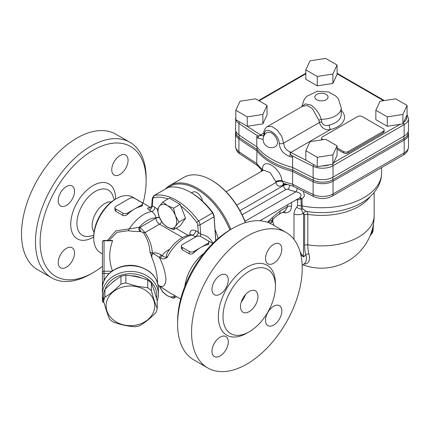 <?xml version="1.0" encoding="UTF-8"?>
<svg xmlns="http://www.w3.org/2000/svg" width="430" height="430" viewBox="0 0 430 430"><rect width="100%" height="100%" fill="white"/><g stroke="black" fill="none" stroke-linecap="round" stroke-linejoin="round"><path stroke-width="0.64" d="M232.92 228.228L230.593 229.572A74.954 43.274 120 0 0 177.59 321.371L177.59 324.064A78.249 45.177 -60 0 1 232.92 228.228A78.249 45.177 -60 0 1 272.045 224.352L286.025 232.42A78.249 45.177 -60 0 1 302.231 268.245A78.249 45.177 -60 0 1 268.073 346.988A78.249 45.177 -60 0 1 207.776 367.956A78.249 45.177 -60 0 1 207.776 277.597A78.249 45.177 -60 0 1 286.025 232.42M207.776 367.956L193.796 359.883A78.249 45.177 -60 0 1 177.59 324.064M223.019 316.663A37.066 21.398 120 0 0 230.7 333.632A37.066 21.398 120 0 0 259.263 323.704A37.066 21.398 120 0 0 275.442 286.401A37.066 21.398 120 0 0 267.761 269.433A37.066 21.398 120 0 0 239.198 279.366A37.066 21.398 120 0 0 223.019 316.663M281.827 310.938A11.529 6.66 -60 0 1 276.791 322.543A11.529 6.66 -60 0 1 267.906 325.628A11.529 6.66 -60 0 1 267.906 312.314A11.529 6.66 -60 0 1 279.435 305.655A11.529 6.66 -60 0 1 281.827 310.938M220.133 355.97A11.529 6.66 -60 0 1 214.366 356.54A11.529 6.66 -60 0 1 214.366 343.226A11.529 6.66 -60 0 1 225.895 336.566A11.529 6.66 -60 0 1 227.663 345.806A11.529 6.66 -60 0 1 220.133 355.97M211.979 289.438A11.529 6.66 -60 0 1 217.01 277.834A11.529 6.66 -60 0 1 225.895 274.748A11.529 6.66 -60 0 1 225.895 288.062A11.529 6.66 -60 0 1 214.366 294.717A11.529 6.66 -60 0 1 211.979 289.438M273.668 244.407A11.529 6.66 -60 0 1 279.435 243.837A11.529 6.66 -60 0 1 279.435 257.151A11.529 6.66 -60 0 1 267.906 263.81A11.529 6.66 -60 0 1 266.138 254.565A11.529 6.66 -60 0 1 273.668 244.407M241.348 301.736A12.357 7.133 120 0 0 245.465 294.604M240.494 306.579A12.357 7.133 -60 0 1 245.885 294.142A12.357 7.133 -60 0 1 255.409 290.836A12.357 7.133 -60 0 1 257.968 296.49A12.357 7.133 -60 0 1 252.577 308.923A12.357 7.133 -60 0 1 243.052 312.234A12.357 7.133 -60 0 1 240.494 306.579M111.467 201.896A17.872 10.32 120 0 0 104.786 203.546A17.872 10.32 120 0 0 93.74 217.435A17.872 10.32 120 0 0 94.057 232.049M102.41 266.32A74.954 43.274 -60 0 1 93.138 272.615A74.954 43.274 -60 0 1 40.135 242.015A74.954 43.274 -60 0 1 93.138 150.215A74.954 43.274 -60 0 1 146.141 180.815A74.954 43.274 -60 0 1 143.061 203.143M146.141 180.815L146.141 178.122A78.249 45.177 120 0 0 129.935 142.303A78.249 45.177 120 0 0 69.633 163.266A78.249 45.177 120 0 0 35.48 242.015A78.249 45.177 120 0 0 51.686 277.834A78.249 45.177 120 0 0 90.811 273.958L93.138 272.615M74.524 253.071A11.529 6.66 -60 0 1 69.488 264.676A11.529 6.66 -60 0 1 60.603 267.766A11.529 6.66 -60 0 1 58.217 262.488A11.529 6.66 -60 0 1 63.248 250.883A11.529 6.66 -60 0 1 72.132 247.793A11.529 6.66 -60 0 1 74.524 253.071M66.37 205.373A11.529 6.66 -60 0 1 60.603 205.943A11.529 6.66 -60 0 1 58.835 196.703A11.529 6.66 -60 0 1 66.37 186.545A11.529 6.66 -60 0 1 72.132 185.97A11.529 6.66 -60 0 1 73.901 195.215A11.529 6.66 -60 0 1 66.37 205.373M111.757 169.753A11.529 6.66 -60 0 1 116.788 158.149A11.529 6.66 -60 0 1 125.673 155.063A11.529 6.66 -60 0 1 128.065 160.342A11.529 6.66 -60 0 1 123.028 171.946A11.529 6.66 -60 0 1 114.144 175.037A11.529 6.66 -60 0 1 111.757 169.753M129.935 142.303L115.955 134.235A78.249 45.177 120 0 0 37.706 179.412A78.249 45.177 120 0 0 37.706 269.766L51.686 277.834M337.072 145.851L337.072 155.268L332.885 164.281L317.265 166.7L305.832 160.1L305.832 150.683L310.019 141.663L325.639 139.25L337.072 145.851L332.885 154.864L317.265 157.283L305.832 150.683M317.265 166.7L317.265 157.283M332.885 164.281L332.885 154.864M407.081 105.431L407.081 114.842L402.899 123.861L387.279 126.275L375.847 119.674L375.847 110.263L380.034 101.243L395.648 98.83L407.081 105.431L402.899 114.444L387.279 116.863L375.847 110.263M337.072 65.005L337.072 74.422L332.885 83.442L317.265 85.855L305.832 79.254L305.832 69.837L310.019 60.823L325.639 58.405L337.072 65.005L332.885 74.025L317.265 76.438L305.832 69.837M267.057 105.431L267.057 114.842L262.87 123.861L247.255 126.275L235.823 119.674L235.823 110.263L240.004 101.243L255.624 98.83L267.057 105.431L262.87 114.444L247.255 116.863L235.823 110.263M337.072 147.796L343.586 151.559A3.295 1.903 0 0 0 348.246 151.559L383.189 131.381A3.295 1.903 0 0 0 384.157 130.037L384.157 131.381A3.295 1.903 180 0 1 383.189 132.73L348.246 152.903A3.295 1.903 180 0 1 343.586 152.903L337.072 149.145M321.726 139.852A3.295 1.903 180 0 1 321.651 139.454L321.651 138.111A3.295 1.903 0 0 0 322.618 139.454L322.978 139.659M387.279 126.275L387.279 116.863M402.899 123.861L402.899 114.444M408.215 131.704L408.215 132.73A14.545 8.396 180 0 1 403.958 138.664L332.847 179.719A14.545 8.396 180 0 1 313.287 180.251A559.822 323.209 180 0 1 292.765 169.941L292.765 167.474M235.801 131.29L235.516 133.429A14.824 8.562 0 0 0 238.924 138.89A560.102 323.371 0 0 0 256.753 150.726A70.837 40.898 0 0 0 292.61 171.425L292.765 169.941A70.552 40.732 180 0 1 256.995 149.291L256.995 146.995M262.407 170.817L257.312 165.303L256.753 163.502L256.995 149.291A559.822 323.209 180 0 1 239.139 137.444A14.545 8.396 180 0 1 235.801 132.085L235.801 131.059M300.823 254.737L303.515 256.936L300.161 252.13M297.372 199.138A3.295 1.274 -82.2 0 1 297.598 200.031L300.962 198.923A3.295 0.968 62.6 0 0 299.554 197.875M242.128 214.785L285.907 189.506A1.645 0.951 180 0 1 287.944 189.372A63.425 36.62 0 0 0 295.985 191.818A3.295 1.08 104.2 0 0 297.238 188.351M299.602 197.848A3.295 1.865 -116.4 0 1 302.08 199.02L304.515 195.811L303.387 191.49M244.998 221.256L295.985 191.818C301.285 192.973 302.44 195.01 299.463 197.924L259.919 220.762M296.302 199.756A60.953 35.19 0 0 0 296.695 199.859A3.295 1.091 104.4 0 0 296.684 199.531M287.6 204.777L287.6 206.653L285.197 210.824M284.208 211.393A3.295 2.118 -84.8 0 1 285.149 212.866C289.073 212.845 291.201 210.668 291.545 206.341L291.545 202.498M282.435 212.42L285.149 212.866M296.695 199.859L297.598 200.031L297.598 205.411L296.743 207.308C295.012 209.233 294.093 211.528 293.98 214.199L293.98 239.44M285.73 184.072A4.94 2.854 0 0 0 283.58 184.803A4.94 2.854 60 0 1 283.854 183.395M352.235 184.551L373.111 172.5M262.886 170.538A4.94 3.295 -9.3 0 0 262.536 170.156L262.655 170.672M263.133 170.398A4.94 3.214 4.8 0 0 262.542 169.565L262.536 170.156M263.644 170.119L270.244 172.763L275.775 181.632A4.94 2.58 173.7 0 1 282.005 180.82C280.29 167.136 262.08 156.601 262.542 169.565A70.837 40.898 180 0 1 256.753 163.502A560.102 323.371 180 0 1 238.924 151.666A4.94 3.107 124.9 0 0 239.902 153.902L257.914 165.851M275.775 181.632L275.931 182.492A4.94 3.295 170.7 0 1 282.134 181.498L282.005 180.82A70.837 40.898 180 0 0 292.61 184.207L293.454 186.373L314.131 196.763C320.253 199.316 326.219 199.138 332.024 196.22A4.94 2.854 60 0 0 333.046 193.957A14.824 8.562 180 0 1 313.11 194.5A4.94 2.575 115.6 0 0 314.131 196.763M236.677 205.153L275.931 182.492C276.866 186.147 279.215 187.034 282.978 185.147A4.94 2.854 60 0 1 283.542 183.277M283.606 183.298L282.134 181.498M269.287 222.971L271.631 222.595L272.738 221.187L272.98 219.278M296.743 207.308A8.235 5.466 32 0 0 301.349 209.211C302.059 211.334 302.785 212.705 303.515 213.318L304.628 214.855L304.628 245.342A48.504 28.004 120 0 0 305.794 254.915L303.515 256.936L303.515 213.318A8.235 4.757 180 0 1 293.98 214.199M304.628 214.855A3.295 1.903 180 0 1 307.81 214.366C307.756 212.549 307.283 211.565 306.391 211.409L302.817 209.034A3.295 2.515 -26.6 0 0 301.349 209.211L300.962 198.923A3.295 1.903 180 0 1 302.08 199.02L302.08 205.895A3.295 1.903 0 0 0 300.962 205.793A8.235 4.757 0 0 1 297.598 205.411M303.532 213.318A3.295 2.628 99.1 0 1 306.38 211.409L306.993 211.506A55.411 31.992 180 0 1 306.391 211.409L306.375 211.409M303.865 264.074A26.359 10.761 -131.6 0 0 308.907 253.861A45.655 26.359 -60 0 1 307.81 244.847L307.81 214.366A52.718 30.433 0 0 0 370.026 196.79M302.817 209.034L302.08 205.895A60.13 34.717 180 0 0 381.582 173.027C381.534 178.385 380.104 183.4 377.303 188.071L373.837 192.893C370.268 197.021 365.86 200.525 360.614 203.401C353.331 207.373 345.096 210.076 335.911 211.506A55.411 31.992 180 0 1 306.993 211.506M267.895 222.417L272.582 219.703A8.235 2.241 -138.5 0 0 272.185 217.677L267.514 222.278M291.545 206.341A3.295 1.903 180 0 0 287.6 206.653L280.209 210.915A8.235 4.757 60 0 1 278.511 214.683A8.235 4.757 60 0 1 278.506 214.688A8.235 4.757 60 0 1 278.377 214.758M271.631 222.595A4.94 4.429 -134.5 0 1 272.582 219.703L272.942 219.322C273.899 218.096 275.759 216.553 278.511 214.677L285.3 210.764M313.287 177.773L313.287 180.251A4.94 2.575 115.6 0 0 313.11 181.723A560.102 323.371 0 0 1 292.61 171.425L292.61 184.207A560.102 323.371 180 0 0 313.11 194.5L313.11 181.723A14.824 8.562 0 0 0 333.046 181.18L404.157 140.126A14.824 8.562 0 0 0 408.5 134.074L408.5 146.85A14.824 8.562 180 0 1 404.157 152.903A4.94 2.854 60 0 1 403.136 155.166L332.024 196.22M235.823 116.057L235.516 129.398A14.824 8.562 0 0 0 238.924 134.853A560.102 323.371 0 0 0 256.753 146.689L256.753 136.606L257.726 135.869L259.193 135.767L258.919 136.073A3.295 2.408 139.2 0 0 258.065 138.207L263.128 139.422M256.753 146.689A70.837 40.898 0 0 0 292.61 167.394A560.102 323.371 0 0 0 313.11 177.687A14.824 8.562 0 0 0 333.046 177.144L404.157 136.09A14.824 8.562 0 0 0 408.5 130.037L408.5 118.605L407.081 114.59M264.574 134.912C263.531 124.555 279.118 133.601 279.231 143.373C279.763 149.565 283.295 153.956 289.831 156.547A3.295 1.199 -73.9 0 1 290.255 154.166L290.39 153.779L292.61 157.305L292.61 167.394M290.395 153.779L289.755 151.693C287.482 150.753 285.767 149.237 284.612 147.146L281.806 136.423L277.35 130.199L271.905 126.495L267.358 126.549M267.401 126.522L302.688 106.151L307.434 105.576L312.352 108.586L318.936 120.379L319.356 122.507C321.527 128.188 325.257 130.521 330.541 129.5A3.295 1.059 76.1 0 1 329.246 125.06C325.531 126.221 323.005 125.184 321.656 121.948L321.253 119.255C319.382 113.504 316.029 108.801 311.196 105.156L305.3 103.867L301.898 106.608M267.492 132.187L271.362 132.73L274.356 135.262L275.92 137.417L277.097 140.046L277.517 142.615L277.097 144.802L275.743 146.426M263.493 136.014L261.612 135.445L259.193 135.767M261.612 135.445L260.585 134.912A558.457 322.419 180 0 1 258.935 133.881A558.457 322.419 180 0 1 247.035 126.151M318.936 120.379A3.295 1.822 160.7 0 1 321.253 119.255A19.769 11.411 0 0 0 341.221 107.844L338.442 98.981L336.131 96.288L328.816 92.015L317.394 91.203L306.687 96.368L304.386 99.088L301.726 106.704M306.058 160.223A558.457 322.419 180 0 1 292.663 153.354A558.457 322.419 180 0 1 290.873 152.403L289.755 151.693M384.157 130.037A3.295 1.903 0 0 0 383.189 128.694L362.221 116.589A3.295 1.903 0 0 0 357.561 116.589L322.618 136.761A3.295 1.903 0 0 0 321.651 138.111M317.265 85.855L317.265 76.438M332.885 83.442L332.885 74.025M247.255 126.275L247.255 116.863M262.87 123.861L262.87 114.444M111.838 282.972A23.886 19.506 -0 0 1 113.525 281.44A23.886 19.506 -0 0 1 116.014 279.672M130.457 275.727A23.886 19.506 -0 0 1 141.895 278.129M104.936 289.417A27.181 22.193 180 0 0 103.614 293.437L103.614 301.177A27.181 22.193 0 0 1 104.936 297.157C110.273 293.905 115.611 289.546 120.948 284.079A27.181 22.193 0 0 1 125.872 283.004L125.872 275.264A27.181 22.193 180 0 0 120.948 276.339C115.611 279.591 110.273 283.95 104.936 289.417L104.936 297.157M125.872 283.004L136.81 286.219L147.748 287.788A27.181 22.193 0 0 1 151.355 290.734C153.306 297.791 155.262 303.747 157.213 308.595L157.213 300.855C155.262 293.792 153.306 287.842 151.355 282.994A27.181 22.193 180 0 0 147.748 280.048C140.454 277.35 133.166 275.754 125.872 275.264M215.844 240.504L214.038 215.65L212.974 212.931A53.54 30.912 -120 0 0 191.57 192.919L190.404 192.248A55.185 31.863 60 0 1 212.527 212.957L198.547 221.031A55.185 31.863 -120 0 0 154.305 195.483L168.28 187.416L153.816 195.672L152.322 198.246A1.645 1.032 -175.5 0 0 152.8 199.052A3.295 1.903 60 0 1 153.8 197.65A1.645 1.322 -102.3 0 1 154.305 195.483A4.94 2.854 -120 0 0 153.816 195.672M168.28 187.416A55.185 31.863 60 0 1 190.404 192.248M212.974 212.931L212.952 213.527L212.527 212.957M180.815 206.013A53.54 30.912 60 0 1 196.725 222.428A3.295 1.903 60 0 1 197.725 224.987A1.645 0.865 -4.2 0 0 200.047 224.869L214.027 216.795L212.952 213.527M214.027 216.795L215.752 240.585M166.405 290.567L160.454 286.541A3.295 1.903 120 0 0 160.75 286.799A3.295 1.903 120 0 0 160.761 286.805A3.295 1.903 120 0 0 160.836 286.848M166.888 290.927L167.211 291.137A32.121 18.549 -60 0 0 168.517 292.029L166.845 290.89M191.027 234.597L195.768 236.898M212.915 243.283C210.195 237.962 206.137 235.006 200.74 234.415L198.246 232.216L195.645 230.716A3.295 1.903 -60 0 1 192.506 235.054A32.121 18.549 -60 0 0 167.211 257.333C164.851 257.248 163.25 256.705 162.411 255.705A3.295 1.903 120 0 0 160.454 258.065C162.561 259.338 164.814 259.096 167.211 257.333L166.292 255.855L167.136 253.162M169.001 250.276A4.94 2.854 60 0 1 168.42 250.002C165.421 251.566 163.422 253.469 162.411 255.705L161.357 255.097A3.295 1.903 120 0 0 159.401 257.457L160.454 258.065M104.055 280.736L104.055 240.467L112.488 240.467L112.59 240.768C108.822 250.916 108.822 261.058 112.59 271.206M104.055 240.467A1.645 1.645 0 0 0 102.41 242.111L102.41 300.796A1.645 1.645 0 0 0 103.969 302.44M111.87 271.206L104.055 271.206A1.645 1.344 180 0 0 102.41 272.55A1.645 0.951 0 0 0 104.055 273.501L109.134 273.501M158.417 288.573C157.53 277.146 150.586 269.68 137.578 266.175C120.749 261.961 101.835 273.743 102.41 288.573A28.004 22.865 0 0 1 130.414 265.708A28.004 22.865 0 0 1 158.417 288.573L158.417 294.281A28.004 22.865 180 0 0 130.414 271.416A28.004 22.865 180 0 0 102.41 294.281A28.004 22.865 180 0 0 103.614 300.919M157.213 300.919A28.004 22.865 180 0 0 158.417 294.281M105.092 289.256A26.359 21.521 0 0 1 134.112 273.926A26.359 21.521 0 0 1 156.773 295.233A26.359 21.521 0 0 1 156.499 298.329M115.853 206.368L129.833 198.3A3.295 1.903 180 0 1 134.493 198.3L141.481 202.337A3.295 1.903 180 0 1 142.448 203.68A3.295 1.903 180 0 1 141.481 205.024L134.493 209.061A32.121 18.549 120 0 0 127.5 214.366C126.001 215.677 124.447 216.021 122.846 215.403L115.853 211.372L114.891 209.684L114.891 207.717A3.295 1.903 180 0 1 115.853 206.368M142.448 203.68L142.448 205.648L141.481 206.298A32.121 18.549 120 0 0 134.493 209.061L127.5 213.097A3.295 1.903 180 0 1 122.846 213.097L115.853 209.061A3.295 1.903 180 0 1 114.891 207.717M182.25 244.702L196.23 236.634A3.295 1.903 180 0 1 200.891 236.634L207.878 240.671A3.295 1.903 180 0 1 208.846 242.015A3.295 1.903 180 0 1 207.878 243.358L200.891 247.395A32.121 18.549 120 0 0 193.898 252.7C192.398 254.012 190.845 254.356 189.238 253.738L182.25 249.701L181.288 248.019L181.288 246.051A3.295 1.903 180 0 1 182.25 244.702M208.846 242.015L208.846 243.982L207.878 244.632A32.121 18.549 120 0 0 200.891 247.395L193.898 251.432A3.295 1.903 180 0 1 189.238 251.432L182.25 247.395A3.295 1.903 180 0 1 181.288 246.051M109.059 240.467L116.917 232.345L128.102 230.7C132.709 231.345 136.708 231.625 140.105 231.528L143.287 232.485C147.377 238.698 149.619 245.25 150.011 252.141L152.07 258.14C155.278 265.944 157.111 273.706 157.563 281.43L157.525 282.752M150.011 252.141A3.295 2.688 175.7 0 0 152.322 252.856C151.65 254.141 151.564 255.898 152.07 258.14C151.317 255.721 151.795 254.221 153.505 253.657L159.401 257.457C163.212 264.918 165.405 272.33 165.98 279.693C165.405 285.456 163.212 287.536 159.401 285.934L158.149 285.364M160.454 286.541L159.401 285.934A3.295 1.903 120 0 0 159.697 286.192A3.295 1.903 120 0 0 159.707 286.197L160.761 286.805M143.287 232.485A3.295 2.478 143.6 0 0 145.05 232.555L140.029 227.384A3.295 2.575 -87.6 0 0 140.922 231.501M150.14 207.921L148.651 207.765C147.028 207.873 147.189 208.62 149.135 210.012L151.736 211.512C153.94 213.097 155.375 215.215 156.042 217.876A3.295 1.903 180 0 1 159.417 217.419M140.105 231.528A3.295 2.548 89.4 0 1 139.089 227.368L115.853 230.851L107.484 240.467M128.102 230.7A3.295 1.742 99.5 0 0 129.285 228.889A32.121 18.549 120 0 1 151.736 211.512A3.295 1.903 -60 0 0 154.875 207.179L151.742 205.631L152.322 198.246M116.439 198.638L115.272 199.31A30.476 17.598 120 0 0 93.724 236.634L93.724 237.978A32.121 18.549 -60 0 1 116.439 198.638A32.121 18.549 -60 0 1 132.499 197.048L150.726 207.566M102.41 253.861L100.373 252.684A32.121 18.549 -60 0 1 93.724 237.978M203.825 253.404A32.121 18.549 120 0 0 184.846 286.278M205.9 239.526L212.791 243.401M195.645 230.716C191.984 229.163 190.038 230.491 189.823 234.689A3.295 1.903 180 0 1 189.931 234.753M197.725 224.987L198.246 232.216A3.295 1.903 -60 0 1 195.107 236.554M196.725 222.428L198.547 221.031A4.94 2.854 -120 0 1 200.047 224.869L200.74 234.415A3.295 2.505 -84.7 0 0 200.627 236.5M149.667 208.05L149.651 208.055A3.295 2.666 92.4 0 1 148.651 207.765M152.8 199.052L152.274 205.674A3.295 1.903 -60 0 1 149.135 210.012M120.948 284.079L120.948 276.339M157.213 308.595A27.181 22.193 0 0 1 155.897 312.615C150.559 318.076 145.216 322.435 139.879 325.693A27.181 22.193 0 0 1 134.956 326.768C127.667 326.279 120.373 324.682 113.079 321.979A27.181 22.193 0 0 1 109.478 319.038C107.521 314.19 105.57 308.235 103.614 301.177M124.125 325.01A24.3 19.839 180 0 0 153.886 310.981A24.3 19.839 180 0 0 136.702 286.681A24.3 19.839 180 0 0 106.946 300.71A24.3 19.839 180 0 0 124.125 325.01M151.355 290.734L151.355 282.994M147.748 287.788L147.748 280.048M174.902 295.716L173.553 298.307L167.34 295.684A13.179 7.611 -120 0 0 174.816 295.663M159.428 286.036A13.179 7.611 -120 0 0 167.34 295.684L162.793 292.094L159.272 285.644M176.477 296.619L173.553 298.307M191.49 192.871L192.694 192.178A8.235 4.757 60 0 1 198.418 193.774A8.235 4.757 60 0 1 202.487 201.079M173.553 229.711L180.175 225.884L185.556 218.23L180.175 204.363L169.415 198.155L162.793 201.976L167.34 205.561A13.179 7.611 -120 0 0 159.272 206.282A13.179 7.611 -120 0 0 159.272 217.042A13.179 7.611 -120 0 0 167.34 227.083A13.179 7.611 -120 0 0 175.413 226.363A13.179 7.611 -120 0 0 175.413 215.602L178.934 222.057L175.413 226.363L173.553 229.711L167.34 227.083L162.793 223.498L159.272 217.042L157.412 209.63L159.272 206.282L162.793 201.976M216.575 183.465A7.004 4.042 -120 0 0 215.618 182.793M167.34 205.561L173.553 208.19L175.413 215.602A13.179 7.611 -120 0 0 167.34 205.561M180.175 204.363L173.553 208.19M185.556 218.23L178.934 222.057M230.862 229.416A55.185 31.863 -120 0 0 169.802 185.48L183.782 177.407A55.185 31.863 60 0 1 211.372 180.143A55.185 31.863 60 0 1 245.358 222.681M245.53 222.627A54.363 31.385 -120 0 0 211.958 180.476L211.372 180.143M169.802 185.48A55.185 31.863 -120 0 0 165.437 188.963M168.227 187.426A54.363 31.385 60 0 1 229.856 230.002M215.054 229.674A31.299 18.071 60 0 1 218.026 238.575M275.415 285.101A40.361 23.301 120 0 0 275.442 283.714A40.361 23.301 120 0 0 246.901 267.234A40.361 23.301 120 0 0 218.359 316.663A40.361 23.301 120 0 0 248.088 332.428M115.541 199.154A31.691 18.296 120 0 0 93.138 185.54A31.691 18.296 120 0 0 70.73 224.352A31.691 18.296 120 0 0 93.724 236.941M93.74 235.527L89.29 236.306A26.074 15.055 -60 0 1 76.922 223.342A26.074 15.055 -60 0 1 95.358 191.404A26.074 15.055 -60 0 1 112.767 195.634L114.321 199.88M329.391 164.824A13.179 7.611 180 0 1 322.29 165.921M400.137 124.286L333.626 162.69M337.072 73.82L383.614 100.69M259.07 100.819L305.832 73.82M259.784 135.686A1.645 0.989 -58.1 0 1 260.585 134.912L263.95 132.972M290.132 153.204A1.645 0.914 118.1 0 1 290.873 152.403L330.541 129.5A23.064 13.314 0 0 0 341.221 110.403M406.619 115.842A13.179 7.611 180 0 1 403.657 122.227M332.847 177.257L332.847 179.719A4.94 2.854 60 0 1 333.046 181.18L333.046 193.957L404.157 152.903L404.157 140.126A4.94 2.854 60 0 0 403.958 138.664L403.958 136.208M239.902 153.902C237.468 152.548 236.005 149.979 235.516 146.211A14.824 8.562 180 0 0 238.924 151.666L238.924 138.89A4.94 3.107 124.9 0 1 239.139 137.444L239.139 135.009M308.907 253.861A3.295 2.327 165 0 0 305.794 254.915A24.709 10.089 48.4 0 1 304.714 263.316L302.183 265.563M285.907 189.506A3.295 1.903 60 0 1 283.58 185.475L239.972 210.652M287.944 189.372A3.295 1.419 109.8 0 0 289.675 185.351M287.423 184.647A4.94 2.854 0 0 0 283.58 185.475L283.58 184.803L282.978 185.147M304.628 245.342A3.295 1.903 180 0 1 307.81 244.847A52.718 30.433 180 0 0 374.17 215.451A52.718 52.718 0 0 1 303.005 264.832M280.209 210.915L272.185 217.677M372.702 227.798A18.119 10.46 60 0 1 370.16 235.608M235.516 117.965A14.824 8.562 0 0 0 238.924 123.421A560.102 323.371 0 0 0 257.726 135.869M238.924 134.853L238.924 123.421A1.645 1.037 124.9 0 1 239.634 121.878M313.11 177.687L313.11 166.254A14.824 8.562 0 0 0 333.046 165.711L404.157 124.657A14.824 8.562 0 0 0 408.5 118.605M333.046 177.144L333.046 165.711A1.645 0.951 60 0 0 332.557 164.335M404.157 136.09L404.157 124.657A1.645 0.951 60 0 0 403.34 122.905M291.551 155.397A560.102 323.371 0 0 0 313.11 166.254A1.645 0.86 115.6 0 1 313.696 164.636M316.792 99.776A6.59 3.805 180 0 1 319.748 93.407A6.59 3.805 180 0 1 327.816 98.067A6.59 3.805 180 0 1 316.792 99.776M321.656 121.948A3.295 1.903 180 0 0 319.356 122.507L283.526 143.19A3.295 1.903 0 0 1 279.231 143.373M289.831 156.547A70.837 40.898 0 0 0 292.61 157.305M256.753 136.606A70.837 40.898 0 0 0 258.065 138.207M263.923 133.708A3.295 1.903 0 0 0 263.923 133.768A3.295 1.903 0 0 0 264.52 134.869M341.221 107.844L341.221 114.568A19.769 11.411 180 0 1 329.246 125.06M383.189 132.73L383.189 131.381M348.246 152.903L348.246 151.559M343.586 152.903L343.586 151.559M213.989 216.209L214.038 215.65M153.8 197.65A53.54 30.912 60 0 1 168.017 198.961M169.743 249.239L168.42 250.002M102.41 242.111A1.645 1.344 -0 0 1 104.055 240.768L112.59 240.768M103.77 301.731A1.645 0.951 180 0 1 102.41 300.796M115.853 209.061L115.853 211.372M122.846 213.097L122.846 215.403M141.481 205.024L141.481 206.298M127.5 213.097L127.5 214.366M182.25 247.395L182.25 249.701M189.238 251.432L189.238 253.738M207.878 243.358L207.878 244.632M193.898 251.432L193.898 252.7M161.357 255.097C158.896 253.367 155.886 252.62 152.322 252.856C151.93 245.826 149.506 239.058 145.05 232.555L159.535 224.191L182.556 237.484M159.535 217.704A3.295 1.903 180 0 0 156.042 218.139L140.029 227.384L139.089 227.368A27.181 15.695 -60 0 1 156.042 217.876L156.042 218.139A4.94 2.854 -120 0 0 159.535 224.191A3.295 1.903 -60 0 0 161.567 221.643M157.487 209.448L154.875 207.179M187.948 235.215L175.983 228.308M408.215 131.929L408.5 134.074M261.322 169.796L261.322 171.441M381.582 167.609L381.582 173.027M226.11 191.769L263.397 170.242M272.754 221.262L273.862 225.401M373.455 224.078L372.95 231.49L372.224 233.125L370.117 235.71M283.606 183.304L293.674 186.459M403.136 155.166C406.366 153.446 408.156 150.677 408.5 146.85M235.516 133.429L235.516 146.211M374.17 192.5L374.17 215.451M263.601 135.961L263.923 133.768C263.628 130.892 264.772 128.484 267.369 126.544M267.492 132.182A8.235 8.235 0 0 0 264.235 143.582A8.235 8.235 0 0 0 275.743 146.431M337.072 73.261L384.372 100.572M258.591 100.539L305.832 73.261M190.855 234.608C181.53 236.409 173.623 242.595 167.13 253.179M102.41 294.281L102.41 288.573M167.023 291.019L160.75 286.794M158.154 285.391L159.637 286.154M180.67 299.043L168.517 292.029M151.742 205.631C151.22 207.249 150.522 208.055 149.635 208.05"/></g></svg>
